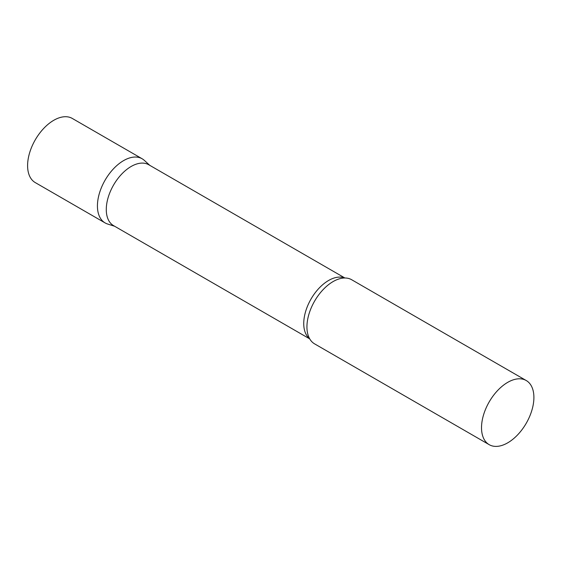 <?xml version="1.0" encoding="UTF-8"?>
<svg xmlns="http://www.w3.org/2000/svg" width="562" height="562" viewBox="0 0 562 562"><rect width="100%" height="100%" fill="white"/><g stroke="black" fill="none" stroke-linecap="round" stroke-linejoin="round"><path stroke-width="0.84" d="M105.101 222.917A37.036 21.384 -60 0 1 99.425 193.237A37.036 21.384 -60 0 1 123.619 160.599A37.036 21.384 -60 0 1 142.137 158.765L72.301 118.449A37.036 21.384 -60 0 0 53.783 120.282A37.036 21.384 -60 0 0 29.589 152.92A37.036 21.384 -60 0 0 35.266 182.594L105.101 222.917M344.885 277.986L148.726 164.736A35.16 20.302 120 0 0 121.631 174.157A35.16 20.302 120 0 0 106.281 209.542A35.16 20.302 120 0 0 113.566 225.636L309.725 338.886M149.822 165.369L144.301 160.353A37.036 21.384 120 0 0 115.126 167.139A37.036 21.384 120 0 0 97.43 205.959A37.036 21.384 120 0 0 107.553 223.999L114.669 226.268M526.229 380.523L351.643 279.721A37.036 21.384 120 0 0 341.225 278.366A37.036 21.384 120 0 0 306.936 326.915A37.036 21.384 120 0 0 308.222 335.528A37.036 21.384 120 0 0 314.608 343.874L489.193 444.668A37.036 21.384 120 0 0 517.735 434.742A37.036 21.384 120 0 0 533.9 397.474A37.036 21.384 120 0 0 526.229 380.523A37.036 21.384 120 0 0 497.693 390.442A37.036 21.384 120 0 0 481.522 427.71A37.036 21.384 120 0 0 489.193 444.668M344.639 277.986A35.16 20.302 120 0 0 318.127 289.198A35.16 20.302 120 0 0 303.74 323.536A35.16 20.302 120 0 0 309.606 338.668"/></g></svg>
